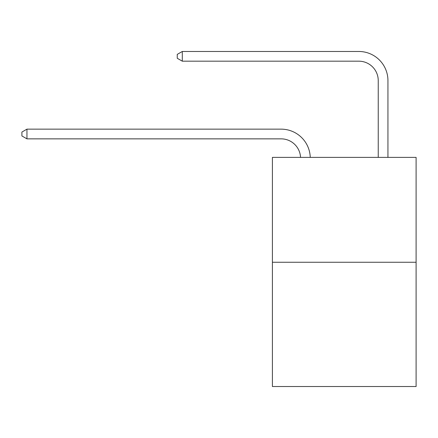 <?xml version="1.0" encoding="UTF-8"?>
<svg xmlns="http://www.w3.org/2000/svg" width="438" height="438" viewBox="0 0 438 438"><rect width="100%" height="100%" fill="white"/><g stroke="black" fill="none" stroke-linecap="round" stroke-linejoin="round"><path stroke-width="0.66" d="M416.1 262.247L416.1 157.384L272.403 157.384L272.403 386.524L416.1 386.524L416.1 262.247L272.403 262.247M281.141 138.857A19.42 19.42 0 0 1 300.539 157.384A19.42 19.42 0 0 0 281.141 138.857A19.42 19.42 0 0 1 300.539 157.384A19.42 19.42 0 0 0 281.141 138.857A19.42 19.42 0 0 1 300.539 157.384A19.42 19.42 0 0 0 281.141 138.857A19.42 19.42 0 0 1 300.539 157.384A19.42 19.42 0 0 0 281.141 138.857A19.42 19.42 0 0 1 300.539 157.384A19.42 19.42 0 0 0 281.141 138.857A19.42 19.42 0 0 1 300.539 157.384A19.42 19.42 0 0 0 281.141 138.857A19.42 19.42 0 0 1 300.539 157.384A19.42 19.42 0 0 0 281.141 138.857A19.42 19.42 0 0 1 300.539 157.384A19.42 19.42 0 0 0 281.141 138.857A19.42 19.42 0 0 1 300.539 157.384A19.42 19.42 0 0 0 281.141 138.857A19.42 19.42 0 0 1 300.539 157.384A19.42 19.42 0 0 0 281.141 138.857A19.42 19.42 0 0 1 300.539 157.384A19.42 19.42 0 0 0 281.141 138.857A19.42 19.42 0 0 1 300.539 157.384A19.42 19.42 0 0 0 281.141 138.857A19.42 19.42 0 0 1 300.539 157.384A19.42 19.42 0 0 0 281.141 138.857A19.42 19.42 0 0 1 300.539 157.384A19.42 19.42 0 0 0 281.141 138.857A19.42 19.42 0 0 1 300.539 157.384A19.42 19.42 0 0 0 281.141 138.857A19.42 19.42 0 0 1 300.539 157.384A19.42 19.42 0 0 0 281.141 138.857A19.42 19.42 0 0 1 300.539 157.384A19.42 19.42 0 0 0 281.141 138.857A19.42 19.42 0 0 1 300.539 157.384A19.42 19.42 0 0 0 281.141 138.857A19.42 19.42 0 0 1 300.539 157.384A19.42 19.42 0 0 0 281.141 138.857L26.948 138.857L21.9 135.944L21.9 132.062L26.948 129.15L281.141 129.15A29.127 29.127 0 0 1 310.252 157.384M378.235 157.384L378.235 80.603A19.42 19.42 0 0 0 358.815 61.183L182.301 61.183L177.248 58.27L177.248 54.389L182.301 51.476L358.815 51.476A29.127 29.127 0.4 0 1 387.942 80.603L387.942 157.384M26.948 138.857L26.948 129.15L281.141 129.15M378.235 80.603A19.42 19.42 -179.6 0 0 358.815 61.183M182.301 51.476L182.301 61.183"/></g></svg>
